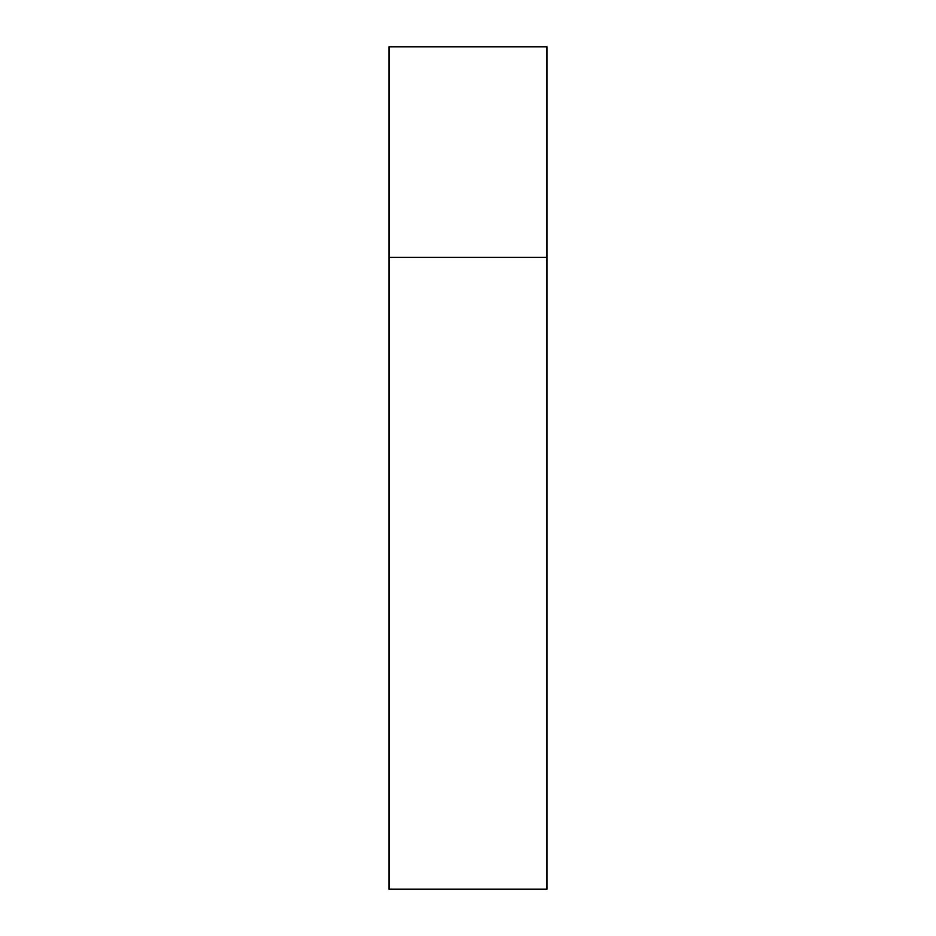 <?xml version="1.0" encoding="UTF-8"?>
<svg xmlns="http://www.w3.org/2000/svg" width="936" height="936" viewBox="0 0 936 936"><rect width="100%" height="100%" fill="white"/><g stroke="black" fill="none" stroke-linecap="round" stroke-linejoin="round"><path stroke-width="1.4" d="M389.025 257.4L546.975 257.4L546.975 46.8L389.025 46.8L389.025 889.2L546.975 889.2L546.975 257.4L389.025 257.4"/></g></svg>
